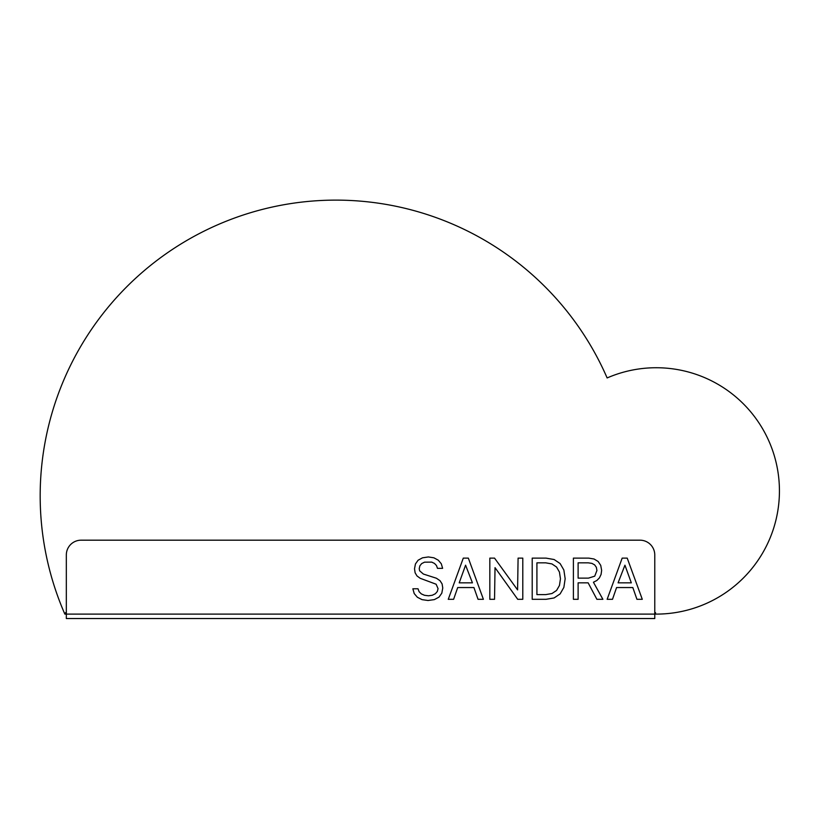 <?xml version="1.0" encoding="UTF-8"?>
<svg xmlns="http://www.w3.org/2000/svg" width="819" height="819" viewBox="0 0 819 819"><rect width="100%" height="100%" fill="white"/><g stroke="black" fill="none" stroke-linecap="round" stroke-linejoin="round"><path stroke-width="1.23" d="M81.112 540.182L639.987 540.182A14.783 14.783 0 0 1 654.77 554.965L654.77 618.54L66.329 618.54L66.329 554.965A14.783 14.783 0 0 1 81.112 540.182M573.402 558.128L588.789 558.128L594.072 559.008L598.136 561.476L600.726 565.356L601.648 570.393L601.074 574.436L599.436 577.856L596.867 580.487L593.427 582.237L602.897 599.313L596.897 599.313L588.144 582.841L578.112 582.841L578.112 599.313L573.402 599.313L573.402 558.128M616.574 587.551L612.499 599.313L607.145 599.313L622.174 558.128L627.221 558.128L642.291 599.313L636.936 599.313L632.821 587.551L616.574 587.551M554.125 597.942L560.124 593.898L563.861 587.418L565.161 578.726L563.861 570.024L560.104 563.554L554.105 559.52L546.058 558.128L532.207 558.128L532.207 599.313L546.058 599.313L554.125 597.942M448.259 599.313L463.288 558.128L468.345 558.128L483.405 599.313L478.05 599.313L473.935 587.551L457.698 587.551L453.613 599.313L448.259 599.313M517.731 599.313L495.024 567.649L494.543 599.313L489.834 599.313L489.834 558.128L494.543 558.128L517.588 589.905L518.089 558.128L522.788 558.128L522.788 599.313L517.731 599.313M437.336 591.482L435.329 593.765L432.299 595.249L428.511 595.792L424.498 595.29L421.324 593.898L419.093 591.687L418.028 588.779L412.858 588.779L414.219 593.58L417.383 597.276L422.072 599.651L428.03 600.491L434.357 599.61L439.015 597.112L441.81 593.171L442.762 587.991L442.096 583.906L440.038 580.712L436.435 578.245L423.382 574.047L419.645 570.833L419.226 568.642L419.871 565.796L421.683 563.585L424.518 562.172L431.726 562.121L434.5 563.441L436.476 565.54L437.479 568.335L442.618 568.335L441.308 563.789L438.308 560.206L433.896 557.811L428.398 556.951L422.512 557.811L418.099 560.227L415.438 563.974L414.516 568.806L415.12 572.798L416.984 575.931L420.198 578.296L436.128 584.223L438.052 588.615L437.336 591.482M66.329 612.622L65.581 612.622L65.581 614.107L64.844 614.107A295.741 295.741 0 0 1 217.844 224.713A295.741 295.741 0 0 1 607.135 377.948A123.188 123.188 0 0 1 776.852 465.837A123.188 123.188 0 0 1 656.254 614.107L655.507 614.107L655.507 612.622L654.77 612.622M588.237 562.837L578.112 562.837L578.112 578.132L588.462 578.132L594.727 576.166L596.938 570.485L596.334 567.28L594.625 564.875L591.881 563.37L588.237 562.837M618.089 582.841L631.326 582.841L624.928 565.192L618.089 582.841M560.452 578.777L559.459 585.472L556.572 590.458L551.945 593.54L545.71 594.614L536.916 594.614L536.916 562.837L545.71 562.837L551.924 563.922L556.551 567.045L559.438 572.051L560.452 578.777M465.581 565.192L459.203 582.841L472.44 582.841L465.581 565.192M66.329 614.107L654.77 614.107"/></g></svg>

